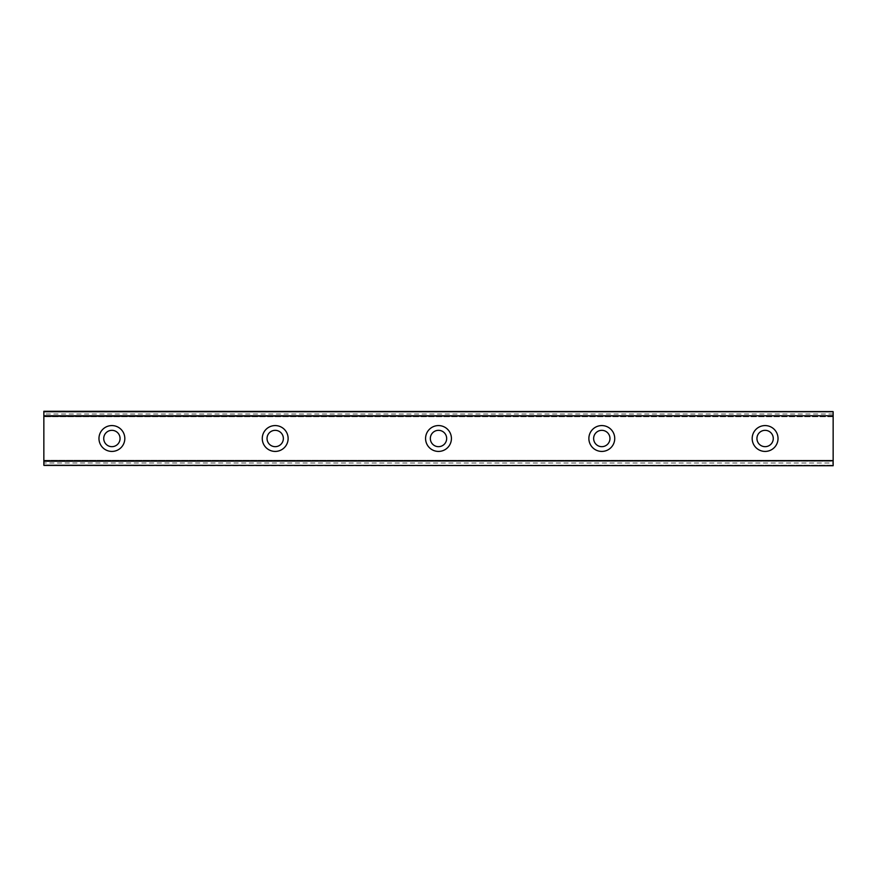 <?xml version="1.0" encoding="UTF-8"?>
<svg xmlns="http://www.w3.org/2000/svg" width="877" height="877" viewBox="0 0 877 877"><rect width="100%" height="100%" fill="white"/><g stroke="black" fill="none" stroke-linecap="round" stroke-linejoin="round"><path stroke-width="0.66" stroke-dasharray="4.38 3.29" d="M111.894 446.667A8.167 8.167 0 0 1 103.727 438.5A8.167 8.167 0 0 1 111.894 430.333A8.167 8.167 0 0 1 120.061 438.5A8.167 8.167 0 0 1 111.894 446.667M765.106 446.667A8.167 8.167 0 0 1 756.939 438.5A8.167 8.167 0 0 1 765.106 430.333A8.167 8.167 0 0 1 773.273 438.5A8.167 8.167 0 0 1 765.106 446.667M601.808 446.667A8.167 8.167 0 0 1 593.641 438.5A8.167 8.167 0 0 1 601.808 430.333A8.167 8.167 0 0 1 609.964 438.5A8.167 8.167 0 0 1 601.808 446.667M438.5 446.667A8.167 8.167 0 0 1 430.333 438.5A8.167 8.167 0 0 1 438.5 430.333A8.167 8.167 0 0 1 446.667 438.5A8.167 8.167 0 0 1 438.5 446.667M275.192 446.667A8.167 8.167 0 0 1 267.036 438.5A8.167 8.167 0 0 1 275.192 430.333A8.167 8.167 0 0 1 283.359 438.5A8.167 8.167 0 0 1 275.192 446.667M43.85 465.259L833.15 465.259L833.15 461.181L43.85 461.203L833.15 461.181L833.15 460.272L833.15 465.523L43.85 465.523L43.85 461.05L833.15 461.05M111.894 425.575A12.925 12.925 0 0 0 98.969 438.5A12.925 12.925 0 0 0 111.894 451.425A12.925 12.925 0 0 0 124.819 438.5A12.925 12.925 0 0 0 111.894 425.575M765.106 425.575A12.925 12.925 0 0 0 752.181 438.5A12.925 12.925 0 0 0 765.106 451.425A12.925 12.925 0 0 0 778.031 438.5A12.925 12.925 0 0 0 765.106 425.575M601.808 425.575A12.925 12.925 0 0 0 588.873 438.5A12.925 12.925 0 0 0 601.808 451.425A12.925 12.925 0 0 0 614.733 438.5A12.925 12.925 0 0 0 601.808 425.575M438.5 425.575A12.925 12.925 0 0 0 425.575 438.5A12.925 12.925 0 0 0 438.5 451.425A12.925 12.925 0 0 0 451.425 438.5A12.925 12.925 0 0 0 438.5 425.575M275.192 425.575A12.925 12.925 0 0 0 262.267 438.5A12.925 12.925 0 0 0 275.192 451.425A12.925 12.925 0 0 0 288.127 438.5A12.925 12.925 0 0 0 275.192 425.575M43.85 415.95L833.15 415.786L43.85 415.95L43.85 416.728L43.85 411.477L833.15 411.477L43.85 411.477M833.15 414.01L43.85 414.01L43.85 462.99L833.15 462.99L833.15 411.28L43.85 411.28L833.15 411.28L43.85 411.28L43.85 414.01M43.85 461.05L43.85 460.272L833.15 460.272L43.85 460.272L43.85 465.523M43.85 461.181L833.15 461.214M43.85 415.819L833.15 415.819L43.85 415.819L43.85 411.741M833.15 465.259L43.85 465.72L43.85 462.99M833.15 462.99L833.15 465.72L43.85 465.72L833.15 465.523M833.15 411.477L833.15 415.95M833.15 415.819L833.15 411.741M833.15 416.728L43.85 416.728L833.15 416.728M43.85 460.677L833.15 460.677M833.15 416.323L43.85 416.323M43.85 460.666L833.15 460.666M833.15 416.334L43.85 416.334"/><path stroke-width="1.32" d="M111.894 446.667A8.167 8.167 0 0 1 103.727 438.5A8.167 8.167 0 0 1 111.894 430.333A8.167 8.167 0 0 1 120.061 438.5A8.167 8.167 0 0 1 111.894 446.667M765.106 446.667A8.167 8.167 0 0 1 756.939 438.5A8.167 8.167 0 0 1 765.106 430.333A8.167 8.167 0 0 1 773.273 438.5A8.167 8.167 0 0 1 765.106 446.667M601.808 446.667A8.167 8.167 0 0 1 593.641 438.5A8.167 8.167 0 0 1 601.808 430.333A8.167 8.167 0 0 1 609.964 438.5A8.167 8.167 0 0 1 601.808 446.667M438.5 446.667A8.167 8.167 0 0 1 430.333 438.5A8.167 8.167 0 0 1 438.5 430.333A8.167 8.167 0 0 1 446.667 438.5A8.167 8.167 0 0 1 438.5 446.667M275.192 446.667A8.167 8.167 0 0 1 267.036 438.5A8.167 8.167 0 0 1 275.192 430.333A8.167 8.167 0 0 1 283.359 438.5A8.167 8.167 0 0 1 275.192 446.667M111.894 425.575A12.925 12.925 0 0 0 98.969 438.5A12.925 12.925 0 0 0 111.894 451.425A12.925 12.925 0 0 0 124.819 438.5A12.925 12.925 0 0 0 111.894 425.575M765.106 425.575A12.925 12.925 0 0 0 752.181 438.5A12.925 12.925 0 0 0 765.106 451.425A12.925 12.925 0 0 0 778.031 438.5A12.925 12.925 0 0 0 765.106 425.575M601.808 425.575A12.925 12.925 0 0 0 588.873 438.5A12.925 12.925 0 0 0 601.808 451.425A12.925 12.925 0 0 0 614.733 438.5A12.925 12.925 0 0 0 601.808 425.575M438.5 425.575A12.925 12.925 0 0 0 425.575 438.5A12.925 12.925 0 0 0 438.5 451.425A12.925 12.925 0 0 0 451.425 438.5A12.925 12.925 0 0 0 438.5 425.575M275.192 425.575A12.925 12.925 0 0 0 262.267 438.5A12.925 12.925 0 0 0 275.192 451.425A12.925 12.925 0 0 0 288.127 438.5A12.925 12.925 0 0 0 275.192 425.575M43.85 465.259L833.15 465.72L43.85 465.259L43.85 461.236L833.15 460.699L43.85 461.236M43.85 411.741L833.15 411.741L43.85 411.28L43.85 460.699M833.15 411.741L833.15 415.764L43.85 415.764M43.85 416.301L833.15 415.764M833.15 416.301L833.15 460.699M833.15 461.236L833.15 465.259"/></g></svg>
